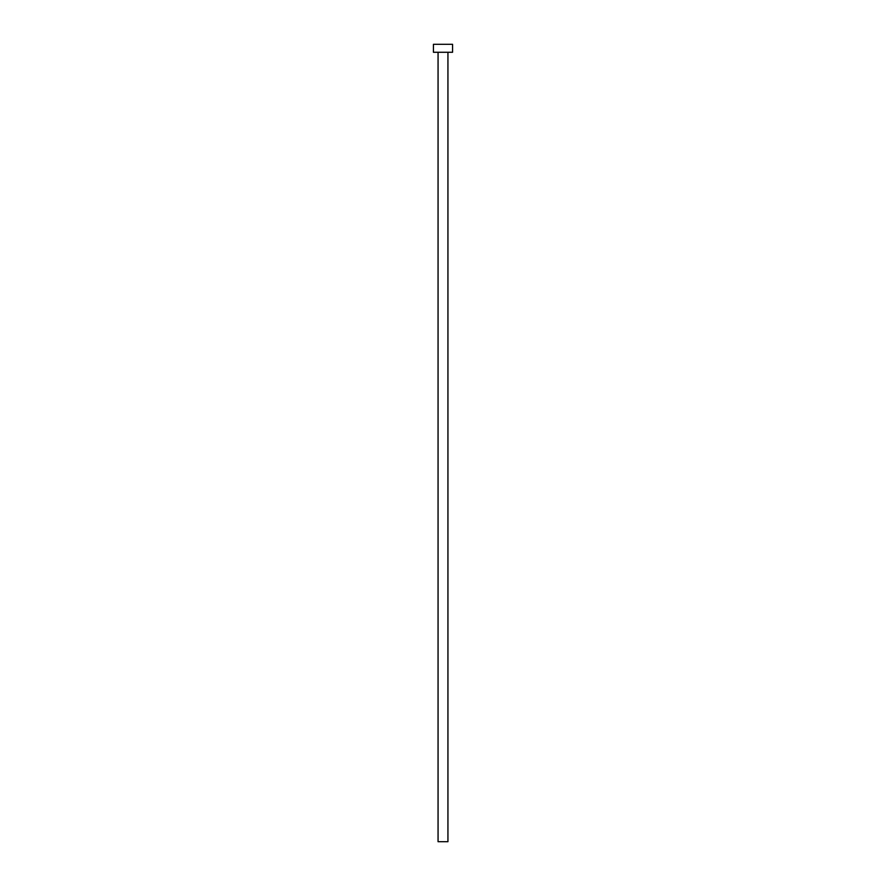 <?xml version="1.0" encoding="UTF-8"?>
<svg xmlns="http://www.w3.org/2000/svg" width="886" height="886" viewBox="0 0 886 886"><rect width="100%" height="100%" fill="white"/><g stroke="black" fill="none" stroke-linecap="round" stroke-linejoin="round"><path stroke-width="1.33" d="M447.939 52.274L447.939 841.7L438.061 841.7L438.061 52.274M452.569 52.274L433.431 52.274L433.431 44.3L452.569 44.3L452.569 52.274"/></g></svg>

